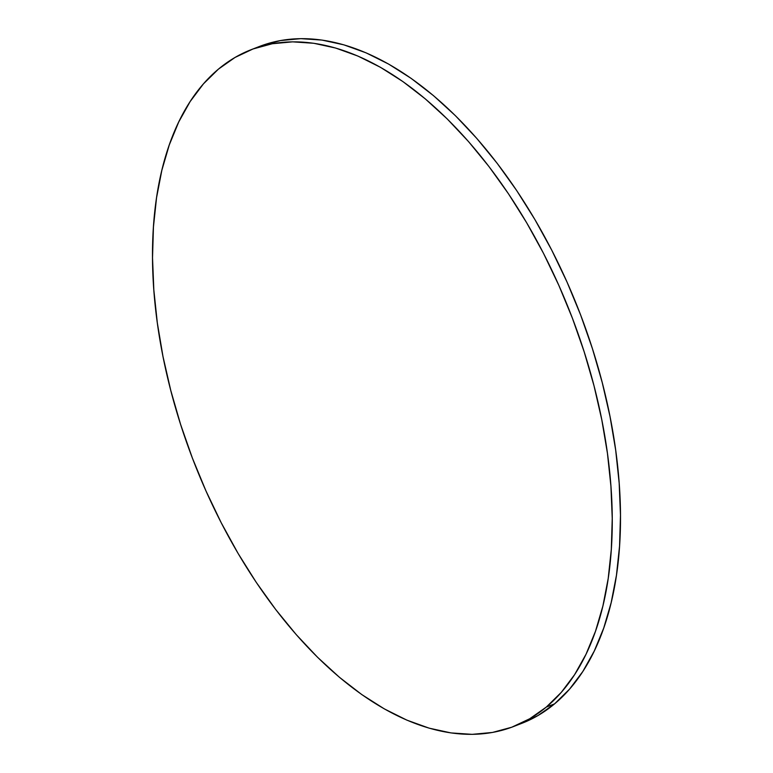 <?xml version="1.0" encoding="UTF-8"?>
<svg xmlns="http://www.w3.org/2000/svg" width="773" height="773" viewBox="0 0 773 773"><rect width="100%" height="100%" fill="white"/><g stroke="black" fill="none" stroke-linecap="round" stroke-linejoin="round"><path stroke-width="1.16" d="M513.543 726.543L521.785 723.344A362.972 202.449 -111.2 0 0 554.55 703.884L546.308 707.073A362.972 202.449 68.8 0 1 513.543 726.543A362.972 202.449 68.8 0 1 206.662 492.488A362.972 202.449 68.8 0 1 218.45 69.116A362.972 202.449 68.8 0 1 251.215 49.656A362.972 202.449 68.8 0 1 558.096 283.701A362.972 202.449 68.8 0 1 546.308 707.073L554.55 703.884A362.972 202.449 -111.2 0 0 566.338 280.512A362.972 202.449 -111.2 0 0 259.457 46.457L251.215 49.656M546.308 707.073L561.314 692.337L574.6 674.665L586.031 654.229L595.5 631.241L602.911 605.906L608.206 578.465L611.317 549.207L612.235 518.383L610.931 486.314L607.433 453.297L601.761 419.642L593.983 385.698L584.156 351.773L572.397 318.196L558.802 285.285L543.516 253.37L526.664 222.759L508.431 193.733L488.99 166.582L468.515 141.565L447.209 118.916L425.276 98.867L402.936 81.6L380.403 67.28L357.88 56.052L335.598 48.032L313.761 43.278L292.59 41.848L272.28 43.742L253.032 48.97L235.031 57.453L218.45 69.116L203.444 83.861L190.158 101.534L178.737 121.96L169.268 144.957L161.847 170.292L156.552 197.724L153.441 226.991L152.523 257.805L153.827 289.885L157.325 322.901L162.997 356.546L170.785 390.5L180.602 424.425L192.361 458.002L205.956 490.903L221.252 522.819L238.094 553.439L256.327 582.465L275.777 609.617L296.252 634.633L317.548 657.272L339.482 677.332L361.822 694.598L384.365 708.909L406.878 720.136L429.17 728.166L450.997 732.92L472.168 734.35L492.478 732.446L511.726 727.229L529.727 718.745L546.308 707.073M521.707 723.383L537.969 715.547L554.55 703.884L569.556 689.139L582.842 671.466L594.263 651.04L603.732 628.043L611.153 602.708L616.448 575.276L619.56 546.009L620.477 515.195L619.173 483.115L615.675 450.099L610.003 416.454L602.215 382.5L592.398 348.575L580.639 314.998L567.044 282.097L551.748 250.181L534.906 219.561L516.673 190.535L497.223 163.383L476.748 138.367L455.452 115.728L433.518 95.668L411.178 78.402L388.635 64.091L366.122 52.864L343.83 44.834L322.003 40.08L300.832 38.65L280.522 40.554L261.274 45.771"/></g></svg>
